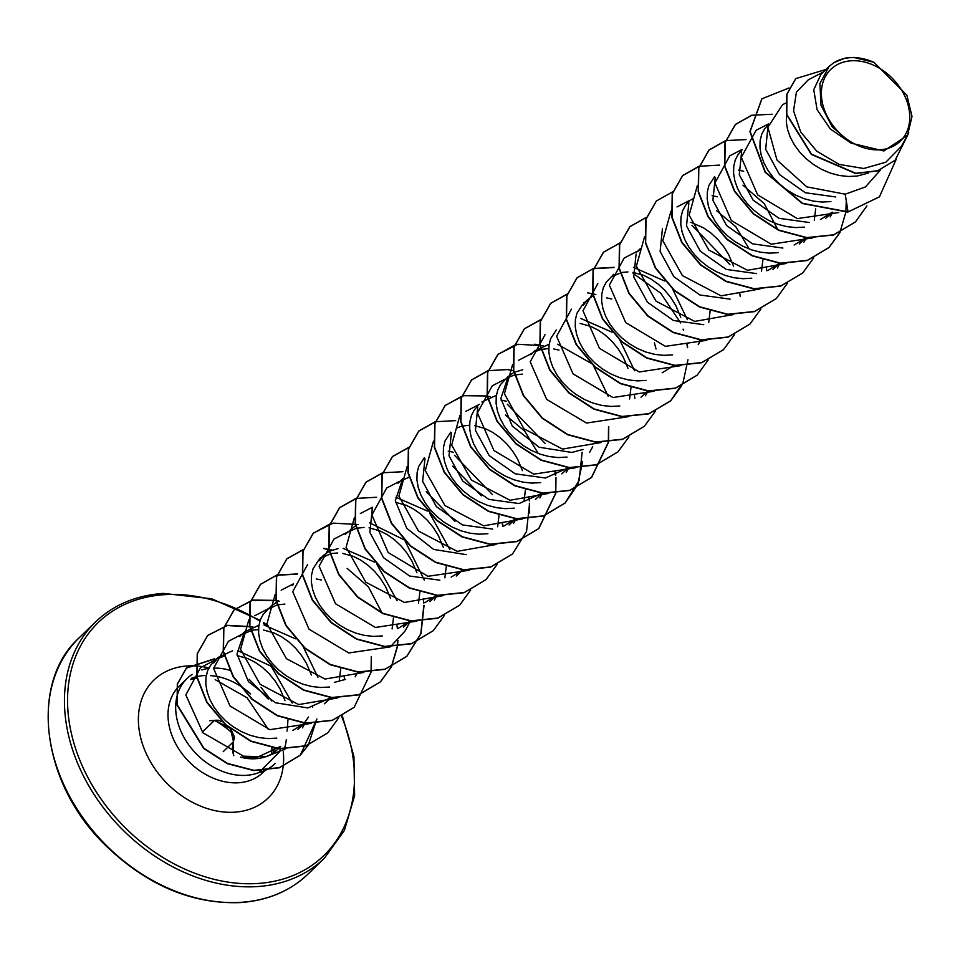 <?xml version="1.0" encoding="UTF-8"?>
<svg xmlns="http://www.w3.org/2000/svg" width="960" height="960" viewBox="0 0 960 960"><rect width="100%" height="100%" fill="white"/><g stroke="black" fill="none" stroke-linecap="round" stroke-linejoin="round"><path stroke-width="1.44" d="M230.1 728.268L215.28 720.564A0.768 0.636 -105.6 0 0 214.44 720.42L209.616 720.744M230.772 729.18L233.412 740.832L232.944 753.12M879.84 149.784A49.968 38.004 -134.1 0 1 823.74 107.916A49.968 38.004 -134.1 0 1 851.268 60.78A49.968 38.004 -134.1 0 1 907.38 102.648A49.968 38.004 -134.1 0 1 879.84 149.784M208.632 668.448A60.168 45.768 45.9 0 0 201.732 669.948M192.192 674.4A60.168 45.768 45.9 0 0 187.044 678.516A60.168 45.768 45.9 0 0 185.496 740.004A60.168 45.768 45.9 0 0 246.108 775.344A60.168 45.768 45.9 0 0 258.996 772.524L279.276 752.064M240.468 757.164A53.724 40.86 45.9 0 0 255.492 758.736A53.724 40.86 45.9 0 0 277.5 749.472L280.704 746.376L256.632 757.62L240.468 757.164M287.004 731.112A53.724 40.86 45.9 0 0 287.628 724.944L287.94 719.82M271.764 701.028L261.036 687.42M823.368 71.988L808.32 79.788L796.416 92.1L793.56 110.796L800.7 131.988L816.84 151.248L839.208 164.424L863.748 168.492L885.864 162.204L901.332 146.4L907.572 135.252L883.884 150.984L851.064 143.136L832.224 126.828L821.004 105.288L819.9 83.532L829.092 66.456L833.88 62.664L844.548 58.296A53.724 40.86 -134.1 0 1 850.056 57.564A53.724 40.86 -134.1 0 1 850.332 57.552L854.88 57.516M868.344 173.088L857.28 176.028L848.508 176.496L839.508 175.524L830.544 173.16L821.844 169.488L813.684 164.64L806.256 158.808L799.788 152.16L794.436 144.948L790.356 137.388L787.632 129.744L786.348 122.268L786.576 114.6M835.668 196.944L805.404 192.756L779.424 174.516L765.672 149.256L768 126.372M830.892 201.576L822.12 202.044L813.12 201.072L804.156 198.708L795.468 195.036L787.296 190.2L779.868 184.356L773.4 177.708L768.048 170.496L763.968 162.936L761.244 155.292L759.96 147.816L760.104 140.76L761.676 134.352L764.592 128.82L768.264 124.704M809.292 222.504L779.076 218.328L753.048 200.076L739.284 174.78L741.612 151.932M804.504 227.124L795.732 227.592L786.732 226.62L777.768 224.256L769.08 220.584L760.908 215.748L753.48 209.904L747.012 203.268L741.66 196.044L737.58 188.484L734.856 180.84L733.572 173.376L733.728 166.308L735.288 159.912L738.204 154.368L741.876 150.252M782.904 248.052L752.616 243.852L726.624 225.588L712.896 200.304L715.248 177.444M778.128 252.672L769.344 253.152L760.344 252.168L751.38 249.804L742.692 246.132L734.52 241.296L727.092 235.452L720.624 228.816L715.272 221.592L711.192 214.032L708.468 206.4L707.184 198.924L707.34 191.868L708.9 185.46L714.612 176.664M756.516 273.6L726.276 269.424L700.272 251.172L686.508 225.888L688.86 202.992M751.74 278.22L742.956 278.7L733.968 277.728L724.992 275.352L716.304 271.68L708.132 266.844L700.716 261L694.236 254.364L688.884 247.14L684.804 239.592L682.092 231.948L680.796 224.472L680.952 217.416L682.524 211.008L685.44 205.464L689.124 201.348M690.792 200.064L693.72 198.264M730.128 299.148L699.912 294.984L673.872 276.708L660.12 251.424L662.448 228.588M703.74 324.696L673.476 320.508L647.484 302.268L633.744 276.996L636.072 254.124M638.004 251.172L640.944 249.372M672.576 354.876L663.804 355.344L654.804 354.372L645.828 352.008L637.14 348.336L628.968 343.5L621.552 337.656L615.072 331.008L609.732 323.796L605.64 316.236L602.928 308.592L601.632 301.116L601.788 294.06L603.36 287.652L606.276 282.12L613.836 274.236M611.628 276.708L621.816 272.448L627.924 271.932M583.296 305.232L587.46 299.784L593.04 295.8M646.188 380.424L637.416 380.892L628.416 379.92L619.452 377.556L610.752 373.884L602.592 369.048L595.164 363.204L588.696 356.568L583.344 349.344L579.264 341.784L576.54 334.14L575.244 326.664L575.4 319.608L576.972 313.2L582.684 304.404M585.252 302.268L588.18 300.468M619.8 405.972L611.028 406.44L602.028 405.468L593.064 403.104L584.364 399.432L576.204 394.596L568.776 388.752L562.308 382.116L556.956 374.892L552.876 367.332L550.152 359.688L548.868 352.224L549.012 345.156L550.584 338.76L556.296 329.952M530.784 354.66L534.684 350.88L549.156 344.208M535.404 351.564L540.9 349.488M541.164 349.428L548.76 348.576M583.032 449.436L571.812 452.448L539.112 447.228L512.28 426.084L500.856 398.484L508.296 376.44L513.876 372.444M514.128 372.324L522.768 369.756M567.024 457.068L558.252 457.548L549.252 456.576L540.288 454.2L531.6 450.528L523.428 445.692L516 439.848L509.532 433.212L504.18 425.988L500.1 418.44L497.376 410.796L496.092 403.32L496.248 396.264L497.808 389.856L500.724 384.324L508.296 376.428M509.016 377.112L514.512 375.036M514.776 374.976L522.372 374.124M568.44 467.7L545.424 477.996L515.196 473.82L489.204 455.592L475.428 430.332L477.744 407.436M481.908 401.988L496.38 395.316M540.648 482.616L531.864 483.096L522.864 482.124L513.9 479.748L505.212 476.088L497.04 471.24L489.612 465.408L483.144 458.76L477.792 451.548L473.712 443.988L470.988 436.344L469.704 428.868L469.86 421.812L471.42 415.404L474.348 409.872L478.008 405.756M542.052 493.248L519.036 503.544L488.808 499.38L462.768 481.104L449.028 455.796L451.38 432.948M514.26 508.176L505.476 508.644L496.488 507.672L487.512 505.308L478.824 501.636L470.652 496.788L463.236 490.956L456.756 484.308L451.404 477.096L447.324 469.536L444.612 461.892L443.316 454.416L443.472 447.36L445.044 440.952L450.744 432.156M456.24 428.22L461.736 426.144M462 426.072L469.596 425.232M492.648 529.092L462.36 524.904L436.368 506.64L422.64 481.356L424.992 458.496M487.872 533.724L479.1 534.192L470.1 533.22L461.124 530.856L452.436 527.184L444.264 522.348L436.848 516.504L430.368 509.856L425.016 502.644L420.936 495.084L418.224 487.44L416.928 479.964L417.084 472.908L418.656 466.5L424.356 457.704M466.26 554.64L433.62 549.432L406.776 528.348L395.304 500.724L402.756 478.632M400.536 481.116L408.972 477.24M439.872 580.2L409.656 576.036L383.616 557.76L369.876 532.476L372.204 509.628M345.204 534.36L355.56 525.744M347.748 532.224L356.196 528.336M356.448 528.276L364.056 527.424M319.428 560.724L323.592 555.288L329.172 551.292M329.412 551.172L338.064 548.616M382.32 635.916L373.548 636.396L364.548 635.424L355.584 633.048L346.884 629.376L338.724 624.54L331.296 618.708L324.828 612.06L319.476 604.836L315.396 597.288L312.672 589.644L311.388 582.168L311.532 575.112L313.104 568.704L318.816 559.908M321.384 557.76L331.56 553.5L337.668 552.984M329.544 687.024L320.772 687.492L311.772 686.52L302.808 684.156L294.12 680.484L285.948 675.636L278.52 669.804L272.052 663.156L266.7 655.944L262.62 648.384L259.896 640.74L258.612 633.264L258.768 626.208L260.328 619.8L263.244 614.268L270.816 606.384L276.408 602.388M268.596 608.868L277.032 604.992M277.296 604.92L284.892 604.08M330.96 697.644L307.944 707.94L275.304 702.744L248.424 681.6L236.988 653.988L244.428 631.932L258.9 625.26M242.22 634.404L252.396 630.156L258.504 629.628M213.876 662.928L218.04 657.48L232.512 650.808M276.78 738.12L267.996 738.588L259.008 737.616L250.032 735.252L241.344 731.58L233.172 726.744L225.756 720.9L219.276 714.264L213.924 707.04L209.844 699.48L207.132 691.836L205.836 684.372L205.992 677.304L207.564 670.908L210.48 665.364L218.04 657.48M218.76 658.164L224.52 656.028M832.308 212.196L820.488 219.492M832.032 212.172L831.24 213.096M832.368 212.208L825.684 218.352M805.92 237.744L794.16 245.028M815.676 208.824L814.284 220.152M805.644 237.72L804.864 238.644M805.98 237.756L799.32 243.9M779.772 263.088L767.748 270.588M738.48 170.124L743.7 171.24M779.436 263.052L778.452 264.216M779.82 263.088L772.932 269.448M712.092 195.672L717.312 196.788M762.9 259.92L761.508 271.26M690.924 222.336L703.776 227.976L711 233.064L717.708 239.316L723.66 246.576L728.664 254.64L733.572 266.232M710.136 310.74L708.744 322.332M700.104 339.924L699.3 340.86M633.432 267.324L664.836 281.088M672.732 289.236L687.36 319.644M674.22 365.28L662.184 372.792M632.928 272.328L643.5 275.28L651 279.072L658.224 284.16L664.932 290.424L670.884 297.684L675.9 305.736L680.784 317.328M606.54 297.876L611.76 298.992M654.408 342.876L656.028 348.972M647.88 390.84L640.98 397.212M580.656 318.42L612.072 332.196M619.932 340.308L634.584 370.74M580.164 323.424L590.724 326.388L598.224 330.168L605.448 335.256L612.156 341.52L618.12 348.78L623.124 356.844L628.02 368.424M630.972 387.672L629.58 399M557.448 344.208L591.588 363.576M593.568 365.88L608.196 396.288M553.776 348.972L558.984 350.088M568.164 467.664L567.36 468.624M568.716 467.484L561.816 473.856M501 400.08L506.208 401.184M541.956 493.008L540.996 494.148M542.34 493.044L535.428 499.404M515.904 518.58L503.868 526.092M474.612 425.628L485.184 428.58L492.684 432.372L499.908 437.46L506.616 443.724L512.568 450.984L517.572 459.036L522.468 470.64M525.42 489.864L524.028 501.204M515.568 518.556L514.608 519.696M515.952 518.592L509.04 524.964M448.224 451.176L453.444 452.292M499.044 515.136L497.64 526.752M462.888 569.892L451.164 577.152M462.624 569.868L461.832 570.792M462.96 569.904L456.3 576.036M395.952 497.268L427.356 511.032M429.588 513.072L449.88 549.588M436.74 595.236L424.788 602.712M395.448 502.272L406.02 505.236L413.52 509.016L420.744 514.104L427.452 520.368L433.404 527.628L438.42 535.692L443.316 547.284M446.268 566.52L444.876 577.836M436.416 595.2L435.432 596.352M436.788 595.236L429.924 601.572M369.564 522.816L404.688 540.096L424.272 580.056M410.364 620.784L398.316 628.284M369.072 527.82L379.632 530.784L387.132 534.564L394.356 539.664L401.064 545.916L407.016 553.176L412.032 561.24L416.928 572.832M419.88 592.068L418.476 603.396M410.028 620.748L409.044 621.912M410.4 620.784L403.512 627.144M343.176 548.364L374.58 562.128M376.8 564.156L397.104 600.696M342.684 553.38L353.244 556.332L360.744 560.124L367.968 565.212L374.676 571.464L380.64 578.724L385.644 586.788L390.54 598.38M393.492 617.616L392.1 628.944M345.564 679.38L334.32 682.392M316.296 578.928L321.504 580.032M340.716 668.712L339.324 680.052M331.02 697.656L324.336 703.8M264.024 625.02L295.416 638.784M303.312 646.932L317.94 677.328M304.812 722.988L292.812 730.476M263.52 630.024L274.08 632.976L281.592 636.768L288.816 641.856L295.512 648.12L301.476 655.38L306.48 663.432L311.376 675.012M312.936 705.6L312.552 707.064M308.496 717.024L303.516 724.092M304.86 722.988L297.948 729.348M237.636 650.568L271.2 666.264L292.188 703.068M237.132 655.572L247.704 658.536L255.204 662.316L262.428 667.404L269.136 673.668L275.088 680.928L280.092 688.992L284.988 700.584M853.596 57.408L873.984 62.34L906.864 95.16L912 116.424L907.572 135.252M851.064 143.136L830.424 129.084L817.068 109.656L813.756 89.724L820.98 74.304L829.092 66.456M879.264 196.944L847.812 212.076L879.372 196.836M795.672 78.708L786.696 94.488L786.576 114.588L811.308 154.404L855.588 173.508L877.404 170.952L895.044 160.32M879.48 196.728L896.352 158.988M826.008 69.432L795.78 78.6L786.924 94.284L786.792 114.372L811.524 154.188L855.804 173.292L877.632 170.736L895.152 160.212L908.76 132.936M789.036 87.948L761.916 98.808L750.132 131.46L765.336 172.008L802.536 203.304L848.04 211.86L845.22 194.184L865.428 186.936L880.74 169.704M215.7 659.748L200.556 667.596L185.832 694.956L202.908 732.792L243.636 756.216L266.04 756.732L285.48 748.884M242.088 634.2L228.396 641.292L213.564 668.4L230.016 705.984L269.868 729.672L311.376 723.336M248.76 620.016L240.564 649.392L260.088 684.276L298.632 704.58L337.44 697.992M275.148 594.456L266.94 623.82L286.44 658.704L325.032 679.044L363.828 672.444M381.984 612.876L368.46 586.908L347.136 568.38M307.548 564.648L292.728 591.684L309.012 629.172L348.744 652.956L390.18 646.896M390.504 646.68L404.832 631.296L410.688 620.82M347.628 532.008L333.936 539.088L319.116 566.208L335.568 603.804L375.444 627.468L416.892 621.132M354.312 517.824L346.104 547.248L365.784 582.216L404.472 602.46L443.316 595.584M454.956 521.364L426.3 491.724M399 481.632L386.712 487.992L371.88 515.004L388.188 552.552L427.896 576.3L469.368 570.24M481.356 495.828L452.688 466.188M407.088 466.704L398.904 496.14L418.512 531.096L457.224 551.352L496.068 544.488M433.464 441.156L425.28 470.616L444.936 505.56L483.672 525.816L522.468 518.94M538.212 453.456L524.724 431.112L505.464 415.08M459.852 415.608L451.656 445.056L471.336 480.012L510.024 500.268L548.844 493.38M504.54 379.428L492.264 385.8L477.432 412.908L493.896 450.492L533.748 474.168L575.208 467.832M512.628 364.5L504.408 393.84L523.932 428.76L562.488 449.088L601.284 442.5M545.04 334.704L530.208 361.824L546.672 399.42L586.56 423.06L628.02 416.736M571.428 309.156L556.596 336.276L573.048 373.86L612.96 397.536L654.408 391.188M597.804 283.596L582.984 310.74L599.436 348.324L639.336 371.976L680.784 365.64M636.492 251.676L624.192 258.048L609.36 285.096L625.668 322.584L665.376 346.344L706.848 340.296M644.568 236.76L636.372 266.184L656.016 301.164L694.716 321.408L733.56 314.532M749.292 249.048L735.804 226.704L716.556 210.684M670.944 211.212L662.772 240.648L682.392 275.592L721.092 295.848L759.948 288.984M777.78 229.632L764.268 203.676L742.956 185.16M697.332 185.652L689.148 215.136L708.816 250.092L747.528 270.3L786.336 263.436M742.032 149.484L729.744 155.844L714.924 183L731.376 220.572L771.264 244.224L812.712 237.888M768.42 123.936L756.132 130.296L741.3 157.344L757.62 194.844L797.316 218.604L838.74 212.544M785.532 103.188L782.508 104.748L767.904 127.236L776.952 160.02L806.784 186.864L845.22 194.184M229.932 670.296A60.168 45.768 45.9 0 0 213.564 668.076M268.188 699.036L249.216 679.392M258.996 772.524L258.888 772.632A59.712 45.42 45.9 0 0 275.04 763.668L275.256 763.452A59.712 45.42 45.9 0 1 258.612 772.548M847.812 212.076L802.32 203.508L765.108 172.224L749.916 131.664L761.808 98.916M855.396 221.964L833.52 235.008L806.688 237.816L778.632 230.328L753.36 213.912L734.472 191.328L724.596 166.224L724.98 142.704L735.312 124.56L751.896 115.284M752.064 115.236L772.212 114.252M846.276 200.796L845.844 212.088M845.82 212.28L839.94 232.392M839.868 232.536L828.9 247.608L807.144 260.544L780.312 263.364L752.256 255.876L726.972 239.472L708.084 216.876L698.208 191.772L698.592 168.24L708.936 150.108L725.508 140.832M802.632 273.048L780.756 286.092L753.936 288.924L725.868 281.436L700.596 265.02L681.708 242.424L671.832 217.332L672.204 193.8L682.548 175.668L699.288 166.332M776.232 298.608L754.356 311.652L727.536 314.472L699.48 306.984L674.208 290.568L655.32 267.972L645.444 242.88L645.816 219.36L656.256 201.108M749.844 324.156L727.98 337.2L701.148 340.02L673.08 332.532L647.808 316.116L628.932 293.52L619.056 268.428L619.44 244.896L629.772 226.752L646.344 217.488M691.98 225.324L729.924 264.636M739.704 292.956L740.184 296.316M723.468 349.692L701.604 362.748L674.772 365.568L646.704 358.08L621.432 341.664L602.544 319.068L592.668 293.976L593.052 270.444L603.384 252.312L619.968 243.036M697.08 375.252L675.204 388.296L648.384 391.116L620.316 383.628L595.044 367.224L576.156 344.628L566.28 319.536L566.664 296.004L576.996 277.86L593.256 268.668L613.896 267.552M633.06 273.3L660.768 293.232L680.64 322.956M683.064 329.148L683.484 330.36M686.928 344.064L687.444 347.688M687.96 359.76L683.04 382.572L670.572 400.92L648.816 413.856L621.984 416.664L593.928 409.176L568.656 392.772L549.768 370.176L539.892 345.084L540.276 321.552L550.608 303.42L567.36 294.084M644.304 426.348L622.428 439.404L595.608 442.212L567.54 434.724L542.268 418.32L523.38 395.712L513.504 370.62L513.888 347.088L524.232 328.956L540.972 319.632M617.928 451.896L596.052 464.94L569.232 467.772L541.164 460.284L515.892 443.868L497.004 421.272L487.116 396.18L487.5 372.648L497.844 354.504L514.584 345.18M534.732 344.196L540.18 345.216M608.532 426.684L608.364 442.032M608.34 442.224L591.42 477.564L569.652 490.5L542.832 493.32L514.764 485.832L489.504 469.416L470.616 446.832L460.728 421.74L461.112 398.208L471.444 380.064L488.196 370.74M508.344 369.744L513.516 370.704M582.144 452.232L579.096 480.552L565.032 503.112L543.264 516.048L516.444 518.868L488.376 511.38L463.104 494.964L444.228 472.368L434.34 447.276L434.724 423.744L445.068 405.612L461.808 396.288M507.276 404.172L545.208 443.484M554.988 471.816L555.516 475.44M555.756 477.792L555.588 493.128M555.564 493.332L538.656 528.648L516.888 541.596L490.056 544.416L462 536.928L436.728 520.512L417.84 497.916L407.952 472.824L408.348 449.292L418.68 431.148L435.42 421.836M529.368 503.34L529.632 513.036M512.376 554.1L490.512 567.144L463.68 569.964L435.612 562.476L410.34 546.072L391.452 523.476L381.576 498.384L381.948 474.852L392.292 456.708L408.876 447.432M454.512 455.28L492.444 494.592M502.224 522.924L502.704 526.272M485.976 579.66L464.1 592.704L437.28 595.512L409.224 588.024L383.952 571.62L365.064 549.024L355.188 523.932L355.572 500.4L365.892 482.268L382.488 472.98M459.6 605.208L437.724 618.252L410.892 621.06L382.836 613.572L357.564 597.168L338.676 574.572L328.8 549.468L329.184 525.948L339.516 507.804L356.268 498.48M433.224 630.744L411.348 643.8L384.516 646.62L356.46 639.132L331.176 622.716L312.288 600.12L302.412 575.028L302.796 551.496L313.14 533.352L329.88 524.028M423.828 605.532L420.78 633.84L406.716 656.412L384.948 669.348L358.128 672.168L330.072 664.68L304.8 648.264L285.9 625.68L276.024 600.588L276.408 577.056L286.74 558.912L303.492 549.588M323.664 548.604L329.088 549.612M397.704 640.788L397.272 646.428M397.248 646.62L391.368 666.744M391.296 666.888L380.316 681.96L358.56 694.896L331.728 697.716L303.672 690.228L278.4 673.812L259.512 651.228L249.636 626.136L250.02 602.604L260.352 584.46L276.624 575.268L297.276 574.152M354.048 707.4L332.184 720.444L305.352 723.264L277.284 715.776L252.012 699.36L233.124 676.764L223.248 651.672L223.632 628.14L233.976 609.996L252.468 600.252L276.036 600.66M276.312 600.72L278.76 601.332M327.672 732.948L305.796 745.992L278.976 748.812L250.908 741.324L225.636 724.92L206.748 702.324L196.86 677.232L197.244 653.7L207.588 635.556L227.268 625.56L252.384 626.892M316.704 719.22L308.4 744.948M308.304 745.128L300.084 755.376L279.228 767.808L253.752 770.568L227.352 763.656L203.76 748.536L177.12 705.204L177.288 684.144L186.324 668.124L214.656 658.908M866.916 205.884L855.504 221.856L833.736 234.792L806.916 237.6L778.848 230.112L753.576 213.708L734.7 191.112L724.812 166.02L725.208 142.488L735.54 124.344L751.944 115.116M840.024 232.476L829.128 247.392L807.36 260.34L780.528 263.16L752.472 255.672L727.2 239.256L708.312 216.66L698.436 191.556L698.82 168.036L709.152 149.892L725.556 140.664M725.736 140.616L745.992 139.584M813.708 257.88L802.74 272.94L780.984 285.888L754.152 288.708L726.096 281.22L700.812 264.804L681.924 242.22L672.048 217.116L672.432 193.596L682.764 175.452L698.988 166.272L719.58 165.12M787.32 283.428L776.34 298.5L754.584 311.436L727.752 314.256L699.696 306.768L674.424 290.352L655.536 267.768L645.66 242.676L646.044 219.144L656.376 201L672.792 191.772M766.236 266.808L766.812 270.732M760.932 308.976L749.964 324.048L728.196 336.984L701.364 339.804L673.308 332.316L648.036 315.9L629.148 293.304L619.272 268.212L619.656 244.68L630 226.548L646.404 217.32M734.472 334.668L723.576 349.584L701.82 362.532L674.988 365.352L646.932 357.864L621.648 341.46L602.76 318.864L592.884 293.76L593.268 270.228L603.612 252.096L620.184 242.82M708.156 360.072L697.188 375.144L675.432 388.08L648.6 390.9L620.544 383.424L595.272 367.008L576.384 344.412L566.496 319.32L566.88 295.788L577.212 277.656L593.448 268.464L614.04 267.324M687.084 343.452L687.648 347.376M681.768 385.632L670.788 400.704L649.032 413.64L622.2 416.46L594.144 408.96L568.872 392.556L549.996 369.96L540.108 344.868L540.492 321.348L550.824 303.204L567.408 293.916M587.676 292.884L592.632 293.784M592.896 293.844L595.824 294.576M655.38 411.18L644.412 426.24L622.656 439.188L595.824 442.008L567.756 434.52L542.484 418.104L523.596 395.508L513.72 370.404L514.116 346.884L524.448 328.74L541.02 319.464M634.308 394.56L634.884 398.484M628.932 436.872L618.036 451.788L596.28 464.736L569.448 467.556L541.38 460.068L516.108 443.652L497.22 421.068L487.344 395.964L487.716 372.432L498.06 354.3L517.836 344.28L543.048 345.684M608.76 426.564L608.556 442.02M608.532 442.212L591.636 477.348L569.88 490.284L543.048 493.104L514.992 485.616L489.72 469.2L470.832 446.616L460.956 421.524L461.328 397.992L471.66 379.848L487.896 370.668L508.488 369.528M582.636 461.712L577.728 484.548L565.248 502.896L543.492 515.844L516.66 518.652L488.604 511.164L463.332 494.748L444.444 472.152L434.568 447.06L434.952 423.54L445.284 405.396L463.656 395.676L487.08 395.976M487.356 396.048L490.284 396.78M555.144 471.204L555.744 475.344M555.984 477.66L555.78 493.116M555.756 493.308L538.872 528.444L517.116 541.38L490.284 544.2L462.216 536.712L436.944 520.308L418.056 497.7L408.18 472.608L408.564 449.076L418.908 430.944L435.132 421.764L455.712 420.624M528.756 496.752L529.356 500.892M529.596 503.22L526.536 531.468L512.484 553.992L490.728 566.928L463.896 569.76L435.84 562.272L410.568 545.856L391.668 523.26L381.792 498.168L382.176 474.636L392.508 456.492L408.924 447.264M502.38 522.312L502.944 526.236M496.992 564.624L486.084 579.552L464.328 592.488L437.496 595.308L409.44 587.82L384.168 571.404L365.28 548.808L355.404 523.716L355.788 500.196L366.12 482.052L382.536 472.812M382.704 472.764L402.948 471.72M470.676 590.028L459.708 605.1L437.94 618.036L411.108 620.856L383.052 613.368L357.78 596.952L338.892 574.356L329.016 549.264L329.4 525.732L339.744 507.588L355.968 498.42L376.548 497.268M444.288 615.576L433.332 630.636L411.564 643.584L384.732 646.404L356.676 638.916L331.404 622.5L312.504 599.904L302.628 574.812L303.012 551.28L313.356 533.136L333.132 523.128L358.344 524.532M423.216 598.956L423.816 603.096M424.056 605.412L420.984 633.672L406.932 656.196L385.176 669.132L358.344 671.952L330.288 664.464L305.016 648.06L286.128 625.464L276.252 600.372L276.624 576.84L286.956 558.696L303.54 549.42M323.808 548.376L331.956 550.08M396.828 624.504L397.428 628.644M397.92 640.56L397.464 646.416M397.44 646.608L391.512 666.672M391.44 666.816L380.544 681.756L358.776 694.692L331.956 697.5L303.888 690.012L278.628 673.596L259.74 651.012L249.864 625.92L250.236 602.388L260.568 584.244L276.804 575.064L297.408 573.924M371.28 656.52L371.076 671.964M371.052 672.156L354.168 707.292L332.4 720.24L305.568 723.048L277.512 715.56L252.228 699.144L233.352 676.548L223.464 651.456L223.86 627.924L234.192 609.792L252.576 600.072L275.988 600.384M276.264 600.444L279.18 601.176M344.052 675.612L344.628 679.536M338.748 717.768L327.78 732.84L306.024 745.776L279.192 748.608L251.124 741.12L225.852 724.704L206.964 702.108L197.088 677.016L197.472 653.484L207.804 635.34L227.58 625.32L252.804 626.724M316.92 719.016L300.3 755.16L279.444 767.592L253.968 770.352L227.568 763.44L203.988 748.32L177.336 704.988L177.504 683.928L186.54 667.908L214.716 658.68M833.88 62.664A53.436 40.644 -134.1 0 1 873.984 62.34M283.98 749.892A59.712 45.42 45.9 0 0 286.308 739.572M232.98 753.132L233.484 741.708A0.768 0.648 -152.7 0 0 233.412 740.832M233.484 741.708L230.568 729.024M229.836 728.052L214.44 720.42M213.996 720.84L202.32 732.144M79.26 637.716A164.46 125.088 45.9 0 0 75.024 805.752A164.46 125.088 45.9 0 0 240.696 902.34A164.46 125.088 45.9 0 0 308.076 874.02L324.336 858.264A164.46 125.088 -134.1 0 1 256.956 886.596A164.46 125.088 -134.1 0 1 91.284 790.008A164.46 125.088 -134.1 0 1 95.532 621.96L79.26 637.716C29.892 681.936 40.392 780.792 103.524 843.384C145.32 884.544 190.872 904.272 240.18 902.592C267.564 900.648 290.184 891.12 308.076 874.02M341.544 716.4A162.156 123.336 -134.1 0 1 257.376 883.512A162.156 123.336 -134.1 0 1 75.264 747.612A162.156 123.336 -134.1 0 1 164.628 594.648A162.156 123.336 -134.1 0 1 259.872 621.132M191.316 678.324A60.168 45.768 -134.1 0 1 204.024 675.576A60.168 45.768 -134.1 0 1 206.28 675.492M210.528 675.612A60.168 45.768 -134.1 0 1 250.62 693.948M274.224 748.26A60.168 45.768 -134.1 0 1 273.744 751.74M265.164 770.388L263.088 772.404A60.168 45.768 -134.1 0 1 238.44 782.772A60.168 45.768 -134.1 0 1 177.816 747.432A60.168 45.768 -134.1 0 1 179.376 685.944L187.044 678.516M283.284 751.656A82.104 62.448 -134.1 0 1 234.48 812.196A82.104 62.448 -134.1 0 1 142.284 743.4A82.104 62.448 -134.1 0 1 187.524 665.952A82.104 62.448 -134.1 0 1 208.356 667.812M263.364 623.352A162.156 123.336 -134.1 0 1 266.052 625.14M232.776 742.404L223.212 751.656M260.148 620.304L211.788 598.8L163.416 593.388C136.044 595.332 113.412 604.86 95.532 621.96M271.74 752.892L271.92 747.636M268.308 729.3L247.116 697.824L215.196 679.668M280.644 748.716L279.264 752.064M640.224 248.688L636.336 252.456M587.46 299.784L583.56 303.564M402.744 478.632L397.968 483.252M372.456 507.96L371.58 508.812M323.592 555.276L319.692 559.056M293.316 584.592L292.428 585.456M244.428 631.932L239.652 636.552M302.412 727.896L305.016 723.24M305.148 723.012L305.52 722.34M254.784 615.744L268.464 608.652M355.176 676.812L357.792 672.132M281.172 590.196L293.46 583.824M319.836 558.276L321.24 557.556M434.352 600.132L436.956 595.488M360.324 513.54L372.612 507.18M513.504 523.5L516.24 518.616M539.892 497.952L542.628 493.068M465.876 411.348L479.568 404.256M566.28 472.404L568.884 467.736M589.536 452.436L592.68 446.832M518.652 360.24L532.332 353.16M645.432 395.76L648.168 390.864M583.704 302.784L585.108 302.052M698.22 344.628L700.824 339.984M676.968 206.94L689.268 200.58M777.372 267.996L780.108 263.124M803.76 242.448L806.364 237.792M830.148 216.9L832.752 212.244M190.512 679.476L197.304 678.096M263.448 622.404L267.12 624.84M342.348 715.968L353.94 756.48L354.612 795.588L344.436 830.352L324.336 858.264M231.048 729.396L234.084 736.308L233.568 741.6C232.26 738.648 242.568 737.196 214.62 720.324L218.052 720.192L222.756 721.848M233.568 741.6L232.392 747.744L233.772 755.676"/></g></svg>
